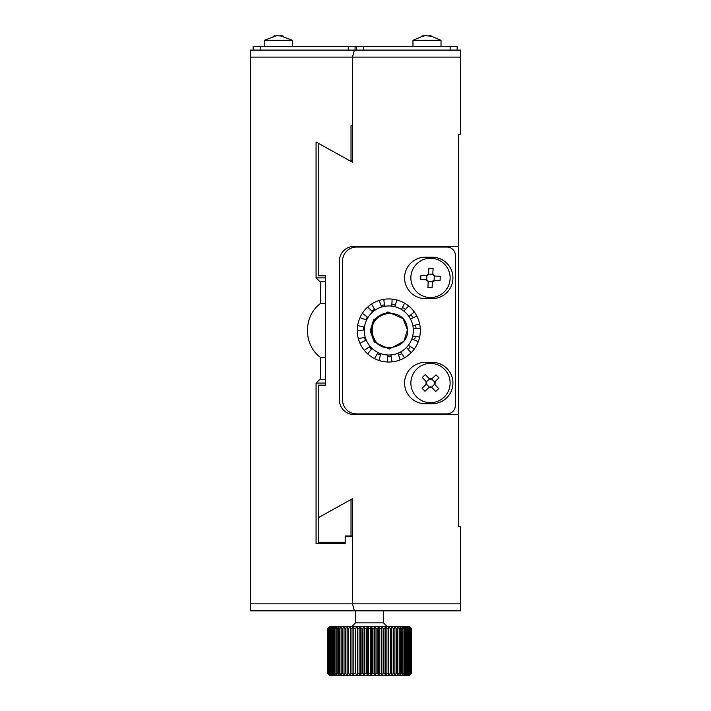 <?xml version="1.0" encoding="UTF-8"?>
<svg xmlns="http://www.w3.org/2000/svg" width="711" height="711" viewBox="0 0 711 711"><rect width="100%" height="100%" fill="white"/><g stroke="black" fill="none" stroke-linecap="round" stroke-linejoin="round"><path stroke-width="1.07" d="M412.291 309.436L411.118 308.192M401.697 301.695L400.026 301.002L401.697 301.695M376.039 301.633L374.404 302.406L376.039 301.633M357.42 333.69L357.651 335.494L357.42 333.69M361.437 346.177L362.388 347.723L361.437 346.177M370.191 355.944L371.684 356.975L370.191 355.944M395.272 361.348L397.04 360.921L395.272 361.348M407.27 356.042L408.709 354.94L407.27 356.042M416.068 346.319L416.939 344.728M420.165 333.752L420.299 332.046M364.263 330.482A24.53 24.53 0 0 1 401.057 309.232A24.53 24.53 0 0 1 401.057 351.723A24.53 24.53 0 0 1 364.263 330.482M389.273 347.99A17.526 17.526 0 0 1 371.275 330.482A17.526 17.526 0 0 1 389.299 312.964M429.737 36.181L429.737 35.55L441.016 40.305L412.975 40.305L412.975 46.597M428.751 35.834L428.751 35.683A22.388 17.064 -90 0 1 429.737 35.923M430.235 36.261L430.475 35.683L431.986 36.279L425.24 35.683A22.388 17.064 90 0 0 423.178 36.279L421.454 36.279A22.388 17.064 -90 0 1 423.516 35.683L423.516 36.154M450.125 46.597L363.49 46.597L363.49 50.099L450.125 50.099L450.125 46.597L457.137 46.597L457.137 50.099M363.49 46.597L352.994 46.668M352.478 499.513L351.021 499.513L351.021 535.961L352.478 535.961M351.021 499.513L318.252 517.724L318.252 542.271L345.199 542.271L345.199 535.961L351.021 535.961M325.54 383.051L316.066 383.051L319.71 379.541L320.439 379.541L320.439 357.411C303.179 344.764 303.099 316.253 320.439 303.544L320.439 281.414L319.71 281.414L316.066 277.903L316.066 142.013L349.954 160.846L351.021 160.846L351.021 125.803L352.478 125.803L352.478 57.111L354.389 50.099L250.361 50.099L250.361 610.856L354.389 610.856L352.478 603.843L352.478 536.556L345.199 536.556L345.199 543.568L316.066 543.568L316.066 383.051L316.066 543.568L345.199 543.568M250.361 603.843L352.478 603.843L352.478 498.704L318.252 517.724L318.252 385.149L325.54 385.149L325.54 275.806L318.252 275.806L318.252 143.231L352.478 162.25L352.478 57.111L250.361 57.111M325.54 357.411L320.439 357.411M320.439 379.541L325.54 379.541M320.439 303.544L325.54 303.544M325.54 281.414L320.439 281.414M351.021 160.846L352.478 160.846M430.502 258.28A19.624 19.624 0 0 1 447.495 287.724A19.624 19.624 0 0 1 413.5 287.724A19.624 19.624 0 0 1 430.502 258.28M432.821 273.815L433.106 268.34L428.902 268.127L428.617 273.602L426.413 275.592L420.939 275.308L420.716 279.503L426.191 279.787L428.155 281.503A2.106 2.106 0 0 0 426.68 279.876L426.902 275.557A2.106 2.106 0 0 0 428.537 274.082L432.848 274.304A2.106 2.106 0 0 0 434.323 275.939L434.101 280.258L440.065 280.507L440.287 276.303L434.812 276.028L432.848 274.304M428.182 282L427.898 287.475L432.101 287.688L432.386 282.214L435.168 280.25M439.709 276.277L440.287 276.303M425.836 275.557L426.902 275.557M421.294 279.539L420.716 279.503M434.812 276.028L434.323 275.939M428.617 273.602L428.537 274.082M426.191 279.787L426.68 279.876M432.386 282.214L432.466 281.725L428.155 281.503M434.101 280.258A2.106 2.106 0 0 0 432.466 281.725M342.533 261.088A14.016 14.016 0 0 1 356.549 247.064L446.97 247.064A8.408 8.408 0 0 1 455.387 255.48L455.387 405.474A8.408 8.408 0 0 1 446.97 413.891L356.549 413.891A14.016 14.016 0 0 1 342.533 399.866L342.533 261.088M425.24 362.37A20.681 20.681 0 0 0 404.568 383.051A20.681 20.681 0 0 0 425.24 403.724L432.252 403.724A20.681 20.681 0 0 0 452.934 383.051A20.681 20.681 0 0 0 432.252 362.37L425.24 362.37M425.24 257.231A20.681 20.681 0 0 0 404.568 277.903A20.681 20.681 0 0 0 425.24 298.584L432.252 298.584A20.681 20.681 0 0 0 452.934 277.903A20.681 20.681 0 0 0 432.252 257.231L425.24 257.231M420.334 330.482A31.542 31.542 0 0 0 373.026 303.162A31.542 31.542 0 0 0 373.026 357.793A31.542 31.542 0 0 0 420.334 330.482M279.965 35.683L279.965 35.692A22.388 16.211 -90 0 1 281.147 36.003M281.787 35.683L283.636 36.279L276.863 35.683A22.388 16.211 90 0 0 275.646 36.003L264.376 40.305L264.376 46.597M260.173 46.597L260.173 50.099L348.301 50.099L348.301 46.597L253.16 46.597L253.16 50.099L253.16 46.597M352.46 46.668L348.301 46.597M300.131 46.597L300.975 46.597L300.131 46.597M311.489 46.597L315.613 46.597M352.46 46.597L352.994 46.597M340.916 46.597L342.346 46.597M315.711 46.597L316.519 46.597M316.626 46.597L317.124 46.597M319.239 46.597L318.581 46.597M279.93 35.683L279.93 35.701A22.388 16.033 -90 0 1 281.147 36.021L292.417 40.305L264.376 40.305L275.646 36.021M292.417 40.305L292.417 46.597M276.863 35.683A22.388 16.033 90 0 0 274.926 36.279L273.068 36.279A22.388 16.033 -90 0 1 275.006 35.683L275.006 36.252M460.639 57.111L460.639 50.099L354.389 50.099L352.478 57.111L460.639 57.111L460.639 134.21L458.542 134.21L458.542 526.744L460.639 526.744L460.639 603.843L352.478 603.843L354.389 610.856L460.639 610.856L460.639 603.843M458.542 246.362L354.096 246.362A14.718 14.718 0 0 0 339.378 261.088L339.378 399.866A14.718 14.718 0 0 0 354.096 414.593L458.542 414.593M318.252 275.806L325.54 275.806M325.54 385.149L318.252 385.149M450.125 383.051A19.624 19.624 0 0 1 420.69 400.044A19.624 19.624 0 0 1 420.69 366.049A19.624 19.624 0 0 1 450.125 383.051M429.106 378.554L425.311 374.599L422.272 377.514L426.076 381.469L426.013 384.447L422.058 388.242L424.965 391.272L428.92 387.477L431.515 387.228A2.106 2.106 0 0 0 429.32 387.184L426.324 384.064A2.106 2.106 0 0 0 426.369 381.86L429.488 378.874A2.106 2.106 0 0 0 431.684 378.919L434.679 382.038L438.945 377.852L436.03 374.821L432.075 378.616L429.488 378.874M431.897 387.539L435.692 391.494L438.723 388.579L434.928 384.624L435.408 381.256M431.684 378.919L432.492 378.225M425.596 384.838L426.324 384.064M429.32 387.184L428.511 387.877M434.928 384.624L434.634 384.233L431.515 387.228M434.679 382.038A2.106 2.106 0 0 0 434.634 384.233M327.727 628.488L330.206 626.382L327.727 628.488L327.727 673.344L330.206 675.45L328.313 673.344L331.006 675.45L329.237 673.344L332.117 675.45L330.482 673.344L333.521 675.45L332.037 673.344L332.872 673.344L335.219 675.45L333.903 673.344L334.872 673.344L337.192 675.45L336.045 673.344L337.147 673.344L339.431 675.45L338.463 673.344L339.689 673.344L341.911 675.45L341.138 673.344L342.462 673.344L344.604 675.45L344.026 673.344L345.457 673.344L347.51 675.45L347.128 673.344L348.648 673.344L350.585 675.45L350.416 673.344L352.007 673.344L353.82 675.45L353.847 673.344L355.5 673.344L357.171 675.45L357.411 673.344L359.108 673.344L360.628 675.45L361.072 673.344L362.806 673.344L364.156 675.45L364.796 673.344L366.556 673.344L367.729 675.45L368.565 673.344L370.324 673.344L371.311 675.45L372.333 673.344L374.093 673.344L374.884 675.45L376.083 673.344L377.825 673.344L378.412 675.45L379.781 673.344L381.487 673.344L381.869 675.45L383.398 673.344L385.051 673.344L385.22 675.45L386.9 673.344L388.49 673.344L388.455 675.45L390.259 673.344L391.779 673.344L391.53 675.45L393.459 673.344L394.889 673.344L394.427 675.45L396.462 673.344L397.796 673.344L397.129 675.45L399.244 673.344L400.471 673.344L399.609 675.45L401.795 673.344L402.897 673.344L401.839 675.45L404.079 673.344L405.057 673.344L403.821 675.45L406.088 673.344L406.932 673.344L405.519 675.45L407.803 673.344L408.505 673.344L406.923 675.45L409.207 673.344L409.758 673.344L408.034 675.45L410.3 673.344L408.834 675.45L411.296 673.344L409.314 675.45L411.562 673.344L409.474 675.45L411.562 673.344L411.562 628.488L409.474 626.382L411.562 628.488L409.314 626.382L411.296 628.488L408.834 626.382L410.691 628.488L408.034 626.382L409.758 628.488L406.923 626.382L408.505 628.488L405.519 626.382L406.932 628.488L406.088 628.488L403.821 626.382L405.057 628.488L404.079 628.488L401.839 626.382L402.897 628.488L401.795 628.488L399.609 626.382L400.471 628.488L399.244 628.488L397.129 626.382L397.796 628.488L396.462 628.488L394.427 626.382L394.889 628.488L393.459 628.488L391.53 626.382L391.779 628.488L390.259 628.488L388.455 626.382L388.49 628.488L386.9 628.488L385.22 626.382L385.051 628.488L383.398 628.488L381.869 626.382L381.487 628.488L379.781 628.488L378.412 626.382L377.825 628.488L376.083 628.488L374.884 626.382L374.093 628.488L372.333 628.488L371.311 626.382L370.324 628.488L368.565 628.488L367.729 626.382L366.556 628.488L364.796 628.488L364.156 626.382L362.806 628.488L361.072 628.488L360.628 626.382L359.108 628.488L357.411 628.488L357.171 626.382L355.5 628.488L353.847 628.488L353.82 626.382L352.007 628.488L350.416 628.488L350.585 626.382L348.648 628.488L347.128 628.488L347.51 626.382L345.457 628.488L344.026 628.488L344.604 626.382L342.462 628.488L341.138 628.488L341.911 626.382L339.689 628.488L338.463 628.488L339.431 626.382L337.147 628.488L336.045 628.488L337.192 626.382L334.872 628.488L333.903 628.488L335.219 626.382L332.872 628.488L332.037 628.488L333.521 626.382L331.175 628.488L330.482 628.488L332.117 626.382L329.78 628.488L329.237 628.488L331.006 626.382L328.313 628.488L330.206 626.382L353.82 626.382L353.82 675.45L409.474 675.45M409.474 626.382L353.82 626.382M353.82 675.45L329.566 675.45L327.727 673.344M327.958 628.488L327.958 673.344M411.562 628.488L411.562 673.344M411.482 673.344L411.482 628.488M411.296 628.488L411.296 673.344M411.056 673.344L411.056 628.488M410.691 628.488L410.691 673.344M410.3 673.344L410.3 628.488M409.758 628.488L409.758 673.344M409.207 673.344L409.207 628.488M408.505 628.488L408.505 673.344M407.803 673.344L407.803 628.488M406.932 628.488L406.932 673.344M406.088 673.344L406.088 628.488M405.057 628.488L405.057 673.344M404.079 673.344L404.079 628.488M402.897 628.488L402.897 673.344M401.795 673.344L401.795 628.488M400.471 628.488L400.471 673.344M399.244 673.344L399.244 628.488M397.796 628.488L397.796 673.344M396.462 673.344L396.462 628.488M394.889 628.488L394.889 673.344M393.459 673.344L393.459 628.488M391.779 628.488L391.779 673.344M390.259 673.344L390.259 628.488M388.49 628.488L388.49 673.344M386.9 673.344L386.9 628.488M385.051 628.488L385.051 673.344M383.398 673.344L383.398 628.488M381.487 628.488L381.487 673.344M379.781 673.344L379.781 628.488M377.825 628.488L377.825 673.344M376.083 673.344L376.083 628.488M374.093 628.488L374.093 673.344M372.333 673.344L372.333 628.488M370.324 628.488L370.324 673.344M368.565 673.344L368.565 628.488M366.556 628.488L366.556 673.344M364.796 673.344L364.796 628.488M362.806 628.488L362.806 673.344M361.072 673.344L361.072 628.488M359.108 628.488L359.108 673.344M357.411 673.344L357.411 628.488M355.5 628.488L355.5 673.344M353.847 673.344L353.847 628.488M352.007 628.488L352.007 673.344M350.416 673.344L350.416 628.488M348.648 628.488L348.648 673.344M347.128 673.344L347.128 628.488M345.457 628.488L345.457 673.344M344.026 673.344L344.026 628.488M342.462 628.488L342.462 673.344M341.138 673.344L341.138 628.488M339.689 628.488L339.689 673.344M338.463 673.344L338.463 628.488M337.147 628.488L337.147 673.344M336.045 673.344L336.045 628.488M334.872 628.488L334.872 673.344M333.903 673.344L333.903 628.488M332.872 628.488L332.872 673.344M332.037 673.344L332.037 628.488M331.175 628.488L331.175 673.344M330.482 673.344L330.482 628.488M329.78 628.488L329.78 673.344M329.237 673.344L329.237 628.488M328.704 628.488L328.704 673.344M328.313 673.344L328.313 628.488M327.549 628.488L327.549 673.344M327.469 673.344L327.469 628.488M383.54 610.856L383.54 622.88L387.042 626.382M383.54 622.88L355.5 622.88L351.998 626.382M357.171 626.382L357.171 675.45M360.628 626.382L360.628 675.45M364.156 626.382L364.156 675.45M367.729 626.382L367.729 675.45M371.311 626.382L371.311 675.45M374.884 626.382L374.884 675.45M378.412 626.382L378.412 675.45M381.869 626.382L381.869 675.45M385.22 626.382L385.22 675.45M415.126 337.681L414.789 338.774M409.767 347.626L408.985 348.497M400.862 354.345L399.724 354.842M390.17 356.762L388.775 356.744M379.63 354.7L378.154 354.016M370.92 348.719L369.667 347.324M365.294 339.885L364.636 337.929M363.57 329.557L363.73 327.442M366.058 319.283L366.983 317.506M372.502 310.725L373.879 309.596M381.976 305.392L383.451 304.975M392.952 304.37L394.267 304.566M403.501 308.014L404.515 308.663M411.651 315.791L412.273 316.768M415.802 326.34L415.962 327.478M374.333 338.623L374.706 339.307M407.225 328.224C411.118 350.514 374.395 355.269 372.466 332.73C368.582 310.44 405.297 305.686 407.225 328.224M407.35 329.593L403.057 318.581L387.913 311.925L373.559 319.852L370.227 330.962L374.235 342.009L389.281 349.048L403.937 341.227L407.367 329.993M316.066 277.903L325.54 277.903M355.082 46.597L355.082 50.099M281.752 35.683L281.752 36.279M364.494 327.096L357.633 325.576M366.574 320.083L359.988 317.621M367.711 307.019L372.724 311.942M362.326 313.32L367.978 317.497M375.053 310.156L371.595 304.041M381.647 307.01L379.079 300.469M384.509 306.325L383.833 299.331M391.814 306.13L392.125 299.109M404.595 303.179L401.457 309.463M396.934 300.006L394.703 306.663M414.335 311.96L408.905 316.431M408.621 305.943L403.875 311.125M410.443 318.937L416.886 316.128M412.887 325.825L419.65 323.949M413.269 328.74L420.29 328.793M412.691 336.027L419.641 337.067M411.856 338.845L418.255 341.751M408.372 345.262L414.291 349.039M404.541 357.811L400.666 351.945M411.118 352.763L406.461 347.501M392.063 361.855L390.908 354.922M400.124 359.917L398.009 353.216M379.016 360.468L380.776 353.66M387.175 361.979L387.966 354.993M367.667 353.9L372.04 348.399M374.501 358.593L378.065 352.54M359.97 343.28L366.201 340.036M364.299 350.354L370.022 346.266M357.251 330.446L364.263 330.02M358.335 338.667L365.223 337.263M441.016 40.305L441.016 46.597L441.016 40.305M424.218 35.55L412.975 40.305M356.487 46.597L356.487 50.099M281.147 36.057L281.147 35.55M355.5 610.856L355.5 622.88"/></g></svg>
